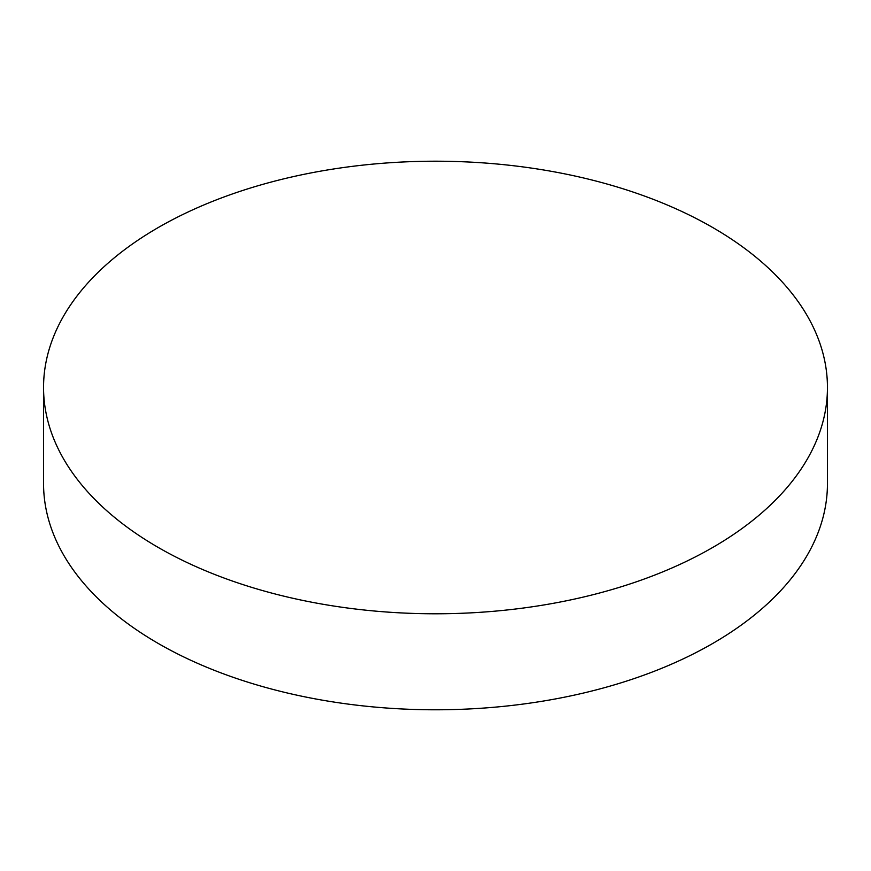 <?xml version="1.0" encoding="UTF-8"?>
<svg xmlns="http://www.w3.org/2000/svg" width="871" height="871" viewBox="0 0 871 871"><rect width="100%" height="100%" fill="white"/><g stroke="black" fill="none" stroke-linecap="round" stroke-linejoin="round"><path stroke-width="1.31" d="M158.348 547.511A391.95 226.286 0 0 0 585.497 596.559A391.95 226.286 0 0 0 827.45 387.497A391.95 226.286 0 0 0 712.652 227.483A391.95 226.286 0 0 0 285.503 178.435A391.95 226.286 0 0 0 43.55 387.497A391.95 226.286 0 0 0 158.348 547.511M43.55 387.497L43.55 483.503A391.95 226.286 0 0 0 158.348 643.517A391.95 226.286 0 0 0 585.497 692.565A391.95 226.286 0 0 0 827.45 483.503L827.45 387.497"/></g></svg>
